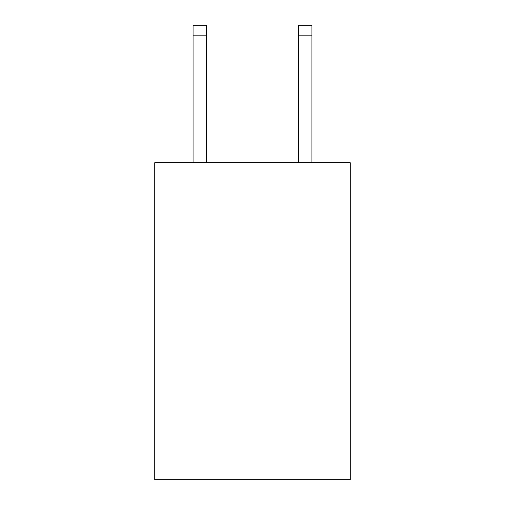 <?xml version="1.0" encoding="UTF-8"?>
<svg xmlns="http://www.w3.org/2000/svg" width="505" height="505" viewBox="0 0 505 505"><rect width="100%" height="100%" fill="white"/><g stroke="black" fill="none" stroke-linecap="round" stroke-linejoin="round"><path stroke-width="0.76" d="M350.249 162.73L350.249 479.75L154.751 479.75L154.751 162.73L350.249 162.73M206.267 162.73L206.267 35.817L193.061 35.817L193.061 25.25L206.267 25.25L206.267 35.817M193.061 162.73L193.061 35.817M311.939 162.73L311.939 25.25L298.733 25.25L298.733 162.73M298.733 35.817L311.939 35.817"/></g></svg>
